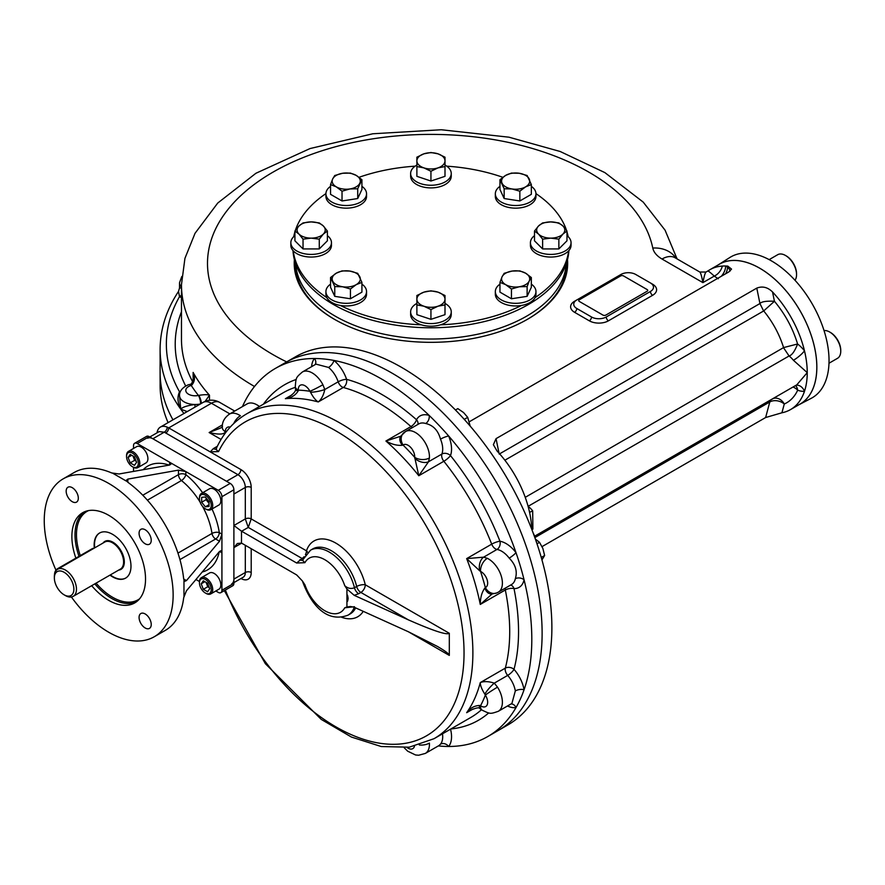 <?xml version="1.0" encoding="UTF-8"?>
<svg xmlns="http://www.w3.org/2000/svg" width="885" height="885" viewBox="0 0 885 885"><rect width="100%" height="100%" fill="white"/><g stroke="black" fill="none" stroke-linecap="round" stroke-linejoin="round"><path stroke-width="1.33" d="M168.073 422.643A270.832 156.357 180 0 1 160.108 385.019L160.108 372.264A270.832 156.357 0 0 0 172.951 419.833A270.832 156.357 180 0 1 160.108 372.264L160.108 349.298A270.832 156.357 0 0 0 180.728 409.135A270.832 156.357 0 0 0 183.969 413.472M93.832 548.357A4.171 2.401 120 0 0 92.184 548.722L57.558 568.712A4.171 2.401 120 0 0 54.616 573.845M64.118 594.82L65.413 595.572A15.62 9.016 -120 0 0 73.223 596.346A15.62 9.016 -120 0 0 73.223 578.303A15.62 9.016 -120 0 0 57.591 569.276A15.62 9.016 -120 0 0 54.361 576.434L54.361 577.916A13.806 7.965 -120 0 0 64.118 594.82A13.806 7.965 -120 0 0 73.875 589.189A13.806 7.965 -120 0 0 64.118 572.285A13.806 7.965 -120 0 0 54.361 577.916M99.717 532.936A26.041 15.034 -120 0 0 94.507 544.751A26.041 15.034 -120 0 0 94.684 547.859M110.315 574.929A26.041 15.034 -120 0 0 125.758 578.038M71.408 596.988A91.144 52.624 -120 0 0 154.267 636.746L165.318 630.374A91.144 52.624 -120 0 0 183.682 597.707L186.447 590.793L219.524 551.443L221.217 550.658L221.925 552.826L221.925 496.695A5.21 3.009 -120 0 0 218.241 490.312L185.839 471.605L178.471 470.134L127.849 479.095L127.849 482.281L126.323 480.256L127.849 479.095M215.829 590.981L218.241 592.375A5.21 3.009 -120 0 0 220.852 592.64L232.821 585.726A5.21 3.009 -120 0 0 233.894 583.337L233.894 489.781A5.21 3.009 -120 0 0 230.211 483.409L149.189 436.626A5.21 3.009 -120 0 0 146.589 436.371L134.62 443.285A5.21 3.009 -120 0 0 133.535 445.664L133.535 448.452M202.621 492.768A59.892 34.581 -120 0 0 185.839 474.637L185.839 471.605L137.219 443.54A5.21 3.009 -120 0 0 134.62 443.285M220.852 592.64A5.21 3.009 -120 0 0 221.925 590.251L221.925 552.826L219.524 551.443M72.238 487.657A8.596 4.967 -120 0 0 67.946 487.226A8.596 4.967 -120 0 0 66.165 491.164A8.596 4.967 -120 0 0 69.915 499.804A8.596 4.967 -120 0 0 76.541 502.116A8.596 4.967 -120 0 0 77.858 495.224A8.596 4.967 -120 0 0 72.238 487.657M151.235 540.27A8.596 4.967 -120 0 0 147.485 531.631A8.596 4.967 -120 0 0 140.859 529.318A8.596 4.967 -120 0 0 139.078 533.257A8.596 4.967 -120 0 0 142.828 541.908A8.596 4.967 -120 0 0 149.454 544.209A8.596 4.967 -120 0 0 151.235 540.27M145.162 627.974A8.596 4.967 -120 0 0 149.454 628.405A8.596 4.967 -120 0 0 149.454 618.482A8.596 4.967 -120 0 0 140.859 613.515A8.596 4.967 -120 0 0 139.078 617.453A8.596 4.967 -120 0 0 145.162 627.974M94.341 548.069A26.041 15.034 60 0 1 99.54 533.035A26.041 15.034 60 0 1 119.608 540.005A26.041 15.034 60 0 1 130.98 566.212A26.041 15.034 60 0 1 125.581 578.137A26.041 15.034 60 0 1 109.961 575.128M75.878 558.136A52.082 30.068 60 0 1 82.659 512.714A52.082 30.068 60 0 1 134.741 542.782A52.082 30.068 60 0 1 134.741 602.917A52.082 30.068 60 0 1 108.7 600.34A52.082 30.068 60 0 1 91.675 585.693M154.267 636.746A91.144 52.624 -120 0 0 154.267 531.509A91.144 52.624 -120 0 0 63.123 478.885A91.144 52.624 -120 0 0 44.25 520.601A91.144 52.624 -120 0 0 55.976 570.172M179.943 559.585L215.619 538.987A5.21 3.009 120 0 0 219.303 532.604L221.925 534.12L219.524 541.233L186.447 580.593L184.677 581.334L183.682 579A91.144 52.624 -120 0 0 127.849 482.281M183.969 596.457L183.969 580.206M195.939 579.498L199.468 581.545M133.535 467.346L133.535 471.417M169.632 465.023L169.632 462.247L171.159 463.95L169.632 465.023L119.01 473.984L111.643 472.933A91.144 52.624 -120 0 0 74.174 472.501L63.123 478.885M126.942 481.44L112.86 473.309M136.157 461.218L134.631 460.333L132.927 455.941M134.465 465.333L130.206 462.877L128.082 457.401L130.206 454.37L134.465 456.826L136.589 462.313L134.465 465.333M134.631 460.333L130.206 462.877M131.765 455.277L128.082 457.401M132.44 466.716L133.17 467.147A9.37 5.41 -120 0 0 137.861 467.612A9.37 5.41 -120 0 0 139.808 463.32A9.37 5.41 -120 0 0 135.715 453.883A9.37 5.41 -120 0 0 128.491 451.372A9.37 5.41 -120 0 0 126.544 455.664L126.544 456.516A8.33 4.812 -120 0 0 132.44 466.716A8.33 4.812 -120 0 0 138.326 463.32A8.33 4.812 -120 0 0 132.44 453.109A8.33 4.812 -120 0 0 126.544 456.516M137.861 467.612L145.959 462.932A9.37 5.41 -120 0 0 147.906 458.64A9.37 5.41 -120 0 0 143.812 449.204A9.37 5.41 -120 0 0 136.589 446.693L128.491 451.372M209.037 503.333L206.094 499.671L206.094 497.901M201.669 502.226L201.669 497.315L205.353 496.983L209.037 501.563L209.037 506.474L205.353 506.806L201.669 502.226L206.094 499.671M209.037 504.682L205.353 506.806M205.353 508.82L206.094 509.24A9.37 5.41 -120 0 0 210.774 509.705A9.37 5.41 -120 0 0 212.212 502.193A9.37 5.41 -120 0 0 206.094 493.93A9.37 5.41 -120 0 0 201.404 493.465A9.37 5.41 -120 0 0 199.457 497.757L199.457 498.609A8.33 4.812 -120 0 0 205.353 508.82A8.33 4.812 -120 0 0 211.25 505.412A8.33 4.812 -120 0 0 205.353 495.213A8.33 4.812 -120 0 0 199.457 498.609M210.774 509.705L218.883 505.025A9.37 5.41 -120 0 0 218.883 494.206A9.37 5.41 -120 0 0 209.502 488.785L201.404 493.465M209.28 587.629L207.754 586.744L206.05 582.363M203.329 580.792L207.577 583.248L209.712 588.724L207.577 591.744L203.329 589.288L201.205 583.812L203.329 580.792M204.889 581.688L201.205 583.812M207.754 586.744L203.329 589.288M205.353 593.016L206.094 593.437A9.37 5.41 -120 0 0 210.774 593.901A9.37 5.41 -120 0 0 212.721 589.609A9.37 5.41 -120 0 0 208.628 580.173A9.37 5.41 -120 0 0 201.404 577.662A9.37 5.41 -120 0 0 199.457 581.954L199.457 582.806A8.33 4.812 -120 0 0 205.353 593.016A8.33 4.812 -120 0 0 211.25 589.609A8.33 4.812 -120 0 0 205.353 579.409A8.33 4.812 -120 0 0 199.457 582.806M210.774 593.901L218.883 589.222A9.37 5.41 -120 0 0 218.883 578.403A9.37 5.41 -120 0 0 209.502 572.982L201.404 577.662M470.212 426.139L467.7 417.366L463.563 412.543L457.844 408.627L455.454 409.998M467.7 417.366L464.26 419.357M541.952 559.906L544.629 555.503L542.87 548.468L539.529 542.35L535.359 539.031M539.529 542.35L537.007 543.81M544.629 555.503L541.255 557.45M449.315 633.295C446.837 635.264 433.185 630.784 408.361 619.854L360.881 592.441A6.25 3.606 -60 0 0 365.295 584.786L449.315 633.295L449.315 655.409L408.361 631.757L437.312 646.371C445.133 650.906 449.126 653.927 449.315 655.409M346.931 589.012L344.752 585.682C347.728 588.403 350.969 589.1 354.465 587.762A6.25 3.606 -120 0 0 358.668 593.713L354.21 595.339L346.931 589.012L346.931 606.988L350.493 606.502L354.21 607.243L408.361 631.757M354.465 606.723L344.752 607.796A31.252 18.043 60 0 1 324.828 610.75A31.252 18.043 60 0 1 304.916 584.797L302.404 580.98L304.916 584.797M346.931 606.988L344.752 607.796M310.502 550.216L312.715 548.932A37.502 21.649 60 0 1 356.677 586.489L354.465 587.762A37.502 21.649 60 0 0 310.502 550.216L302.46 560.26L304.916 562.683A31.252 18.043 60 0 1 324.828 559.718A31.252 18.043 60 0 1 344.752 585.682M307.615 552.317A6.25 4.547 18.6 0 0 306.464 550.824L251.207 518.92L248.265 527.416L241.627 531.243L296.663 563.026L304.916 562.683M296.663 563.026L302.05 558.468L248.265 527.416L245.311 518.92A4.171 2.401 180 0 1 251.207 518.92L251.207 487.447A4.171 2.401 -0 0 0 245.311 487.447L245.311 518.92L233.894 525.502L241.494 531.166A6.25 3.606 60 0 0 241.627 531.243M231.737 583.857A10.421 6.018 -120 0 0 233.894 579.089L233.894 547.616L237.346 543.512L241.494 543.08A6.25 3.606 60 0 1 241.627 543.158L296.663 574.929L302.404 580.98M241.627 543.158L233.894 547.616L233.894 494.04L245.311 487.447A10.421 6.018 60 0 0 237.943 474.692L164.289 432.168L159.156 431.603L149.819 436.991M354.21 595.339L408.361 619.854M346.931 597.994C347.108 602.353 347.506 602.53 348.115 598.525C347.506 593.979 347.108 593.802 346.931 597.994M511.065 703.929A6.25 4.978 -99.1 0 1 515.988 707.591A212.5 122.683 60 0 1 487.801 736.519A212.5 122.683 60 0 1 448.651 746.475A212.5 122.683 60 0 1 438.341 745.911M439.06 745.502L440.509 744.13A6.25 4.978 39.1 0 1 448.651 746.475A26.041 15.034 60 0 0 450.531 729.174M295.601 389.566A10.421 2.766 -7.9 0 0 298.168 390.971C295.391 395.429 291.121 398.007 285.368 398.692L289.406 396.591C293.499 393.792 295.557 391.447 295.601 389.555A10.421 2.766 -7.9 0 0 295.601 389.566A10.421 2.766 -7.9 0 0 295.601 389.555L295.28 386.546C296.088 377.585 295.667 377.784 302.393 371.988L315.989 364.133L328.556 367.43A6.25 2.744 129.8 0 0 333.933 360.438A212.5 122.683 60 0 1 429.17 415.43A6.25 4.303 -72.1 0 1 425.696 423.506C433.163 425.176 438.097 430.387 440.509 439.137A6.25 1.095 157.2 0 1 448.651 435.984A212.5 122.683 60 0 1 515.988 552.638A6.25 1.095 -37.2 0 1 509.196 558.114C515.579 564.586 517.614 571.467 515.324 578.746A6.25 4.303 -167.9 0 1 524.064 579.786A212.5 122.683 60 0 1 524.064 689.758A212.5 122.683 60 0 1 515.988 707.591A26.041 15.034 60 0 1 507.514 705.976M497.514 687.158A10.421 0.642 147.5 0 0 485.356 695.101L484.847 694.172A10.421 1.947 131.8 0 1 494.306 683.131L497.514 687.158A19.791 11.428 60 0 1 498.299 711.297L511.906 703.442L515.324 690.919A6.25 2.744 -9.8 0 1 524.064 689.758A26.041 15.034 60 0 0 514.008 669.348A6.25 1.704 -41.5 0 1 507.691 675.399A19.791 11.428 60 0 1 515.324 690.919M412.443 427.566A6.25 3.606 60 0 1 410.961 426.559A6.25 2.566 131.4 0 0 416.514 419.722A26.041 15.034 60 0 1 429.17 415.43A212.5 122.683 60 0 1 448.651 435.984A26.041 15.034 60 0 1 450.487 455.587A193.749 111.864 60 0 1 499.937 541.233A6.25 4.602 -80.4 0 1 496.994 549.452A6.25 3.606 60 0 1 491.695 544.153A6.25 1.305 158.7 0 1 499.937 541.233A26.041 15.034 60 0 1 515.988 552.638A212.5 122.683 60 0 1 524.064 579.786A26.041 15.034 60 0 1 514.008 588.591A193.749 111.864 60 0 1 514.008 669.348A6.25 4.414 -165.2 0 0 505.324 668.131A6.25 3.606 60 0 0 507.691 675.399L494.306 683.131C488.653 681.328 483.973 681.14 480.278 682.589A187.498 108.258 60 0 1 466.66 712.69L473.132 708.951M242.435 406.602A212.5 122.683 60 0 1 275.301 368.47A212.5 122.683 60 0 1 314.452 358.513A212.5 122.683 60 0 1 333.933 360.438A26.041 15.034 60 0 1 346.588 379.355A193.749 111.864 60 0 1 416.514 419.722A6.25 4.812 -151.5 0 1 417.919 424.402M311.608 366.667A26.041 15.034 60 0 1 314.452 358.513A6.25 4.978 -140.9 0 1 315.16 364.609M221.073 439.436L209.137 432.544C218.96 434.812 224.37 434.524 225.343 431.692A16.671 9.624 60 0 0 225.343 431.67A10.421 6.007 -0.1 0 1 222.29 427.433C222.035 422.145 224.414 417.698 229.447 414.103L247.125 403.892A19.791 11.428 60 0 1 259.416 406.503M404.213 747.759L407.697 751.199L415.541 754.971L418.638 755.248L425.353 753.412A19.791 11.428 60 0 0 429.402 743.101A10.421 5.542 176.4 0 1 419.313 744.993M479.681 708.398L479.681 708.398A10.421 2.766 -52.1 0 1 479.67 708.398A10.421 2.766 -52.1 0 1 479.736 705.456C474.482 705.644 470.123 708.055 466.66 712.69L470.488 710.235C476.041 707.856 479.106 707.248 479.681 708.398L482.126 710.179A10.421 5.542 -56.4 0 1 480.533 705.754L479.736 705.456M484.847 694.172C481.827 689.404 480.312 685.543 480.278 682.589L505.324 668.131A187.498 108.258 60 0 0 505.324 589.985A6.25 2.566 168.6 0 1 514.008 588.591A6.25 4.812 91.5 0 0 510.656 585.04M497.514 592.563A10.421 8.485 -112.5 0 1 496.706 592.961L491.728 594.056A10.421 7.069 -93.3 0 1 491.728 594.056A10.421 7.069 -93.3 0 1 484.847 588.038C481.827 592.253 480.312 597.718 480.278 604.444L505.324 589.985A6.25 3.606 -120 0 1 505.191 588.193M491.828 594.189L480.278 604.444A187.498 108.258 60 0 0 466.66 558.612L491.695 544.153A187.498 108.258 60 0 0 443.85 461.273A6.25 1.305 141.3 0 0 450.487 455.587A6.25 4.602 20.4 0 0 441.903 454.038A6.25 3.606 -120 0 0 443.85 461.273L418.804 475.732L414.7 457.335A10.421 6.449 -176.1 0 0 429.402 457.965L428.528 461.76A10.421 6.737 -154 0 1 414.744 458.275M487.336 558.313A10.421 6.449 116.1 0 0 480.533 571.367L479.736 570.847A10.421 6.737 94 0 1 483.608 557.174L487.336 558.313A19.791 11.428 60 0 1 501.12 575.626A19.791 11.428 60 0 1 498.299 592.176L496.706 592.961A10.421 8.485 -112.5 0 1 485.356 587.585L484.847 588.038M509.196 558.114A19.791 11.428 60 0 0 496.994 549.452L483.608 557.174L466.66 558.612L479.736 570.847M440.509 439.137A19.791 11.428 60 0 1 441.903 454.038L428.528 461.76L418.804 475.732A187.498 108.258 60 0 0 385.926 441.018L410.961 426.559A187.498 108.258 60 0 0 343.291 387.486A6.25 4.414 105.2 0 0 346.588 379.355A6.25 1.704 -18.5 0 0 338.181 381.8A6.25 3.606 -120 0 0 343.291 387.486L318.246 401.945C315.702 400.44 313.113 397.188 310.502 392.199L309.949 391.292A10.421 0.642 152.5 0 0 322.903 384.732L324.795 389.522A10.421 1.947 168.2 0 1 310.502 392.199M400.639 436.283L405.551 431.548A19.791 11.428 60 0 0 404.832 432.024A10.421 8.485 52.5 0 0 404.08 432.533L404.08 432.533A10.421 8.485 52.5 0 0 403.062 445.044L402.421 445.266C397.254 445.763 391.756 444.347 385.926 441.018L400.651 436.272A10.421 7.069 33.3 0 0 400.639 436.283A10.421 7.069 33.3 0 0 402.421 445.266M328.556 367.43A19.791 11.428 60 0 1 338.181 381.8L324.795 389.522C323.523 395.329 321.344 399.467 318.246 401.945A187.498 108.258 60 0 0 285.368 398.692L291.851 394.942M295.28 386.546A10.421 5.542 -3.6 0 0 298.311 390.141L298.168 390.971M229.447 414.103A19.791 11.428 60 0 1 240.399 415.74A10.421 5.542 123.6 0 0 233.728 423.539M222.467 424.844L209.137 432.544L220.597 428.041L222.478 426.537M222.29 427.433A10.421 6.018 -0 0 0 225.343 431.692L226.051 432.101M157.054 432.82A16.671 9.624 60 0 1 160.373 427.09A16.671 9.624 60 0 1 167.254 427.167A16.671 9.624 60 0 1 168.714 427.909L210.232 451.881L213.373 448.595A6.25 3.606 -120 0 0 216.04 449.104M167.254 427.167A4.171 2.412 -59.8 0 1 164.289 432.168L152.873 438.761A10.421 6.018 -120 0 0 147.662 438.241M216.493 448.905L215.907 449.337L218.551 451.582A181.248 104.64 60 0 1 410.618 501.784A181.248 104.64 60 0 1 422.267 738.046A181.248 104.64 60 0 1 225.376 590.018M251.207 487.447A14.58 8.419 60 0 0 240.897 469.581L210.232 451.881L218.551 451.582M240.897 469.581A4.171 2.401 -60 0 1 237.943 474.692L226.527 481.285L152.873 438.761M275.301 368.47L285.612 362.507A212.5 122.683 60 0 1 498.111 485.201A212.5 122.683 60 0 1 498.111 730.567L507.868 724.937A212.5 122.683 60 0 0 507.868 479.559A212.5 122.683 60 0 0 295.369 356.876L285.612 362.507A212.5 122.683 60 0 1 498.111 485.201A212.5 122.683 60 0 1 498.111 730.567L487.801 736.519M295.623 263.774A135.416 78.179 0 0 0 335.194 316.133A135.416 78.179 0 0 0 480.411 333.623A135.416 78.179 0 0 0 566.267 263.774M294.384 259.637A136.721 78.931 0 0 0 334.264 319.208A136.721 78.931 0 0 0 527.615 319.208A136.721 78.931 0 0 0 567.506 259.637M527.15 319.474A135.416 78.179 0 0 0 566.345 263.52M295.535 263.52A135.416 78.179 0 0 0 334.729 319.474M191.492 385.384C194.811 381.822 195.364 377.497 193.129 372.43L193.428 376.678C192.996 381.424 191.901 384.001 190.142 384.389A6.25 1.704 75.2 0 1 191.492 385.384L191.26 385.462A6.25 2.124 75.2 0 0 189.655 384.521C188.505 384.256 179.102 388.493 179.533 395.484A15.62 9.016 180 0 0 194.977 404.5C187.277 405.573 182.531 407.122 180.728 409.135L187.211 411.591M200.596 403.859A6.25 1.781 -102.1 0 0 198.428 395.451L198.671 395.396C203.926 394.522 207.521 394.456 209.468 395.186A249.482 144.034 180 0 1 193.129 372.43L193.129 379.709M201.393 403.405A6.25 1.892 -106.2 0 0 198.671 395.396M205.088 401.436L209.468 395.186L209.468 400.308M194.965 407.111L194.977 404.5A15.62 9.016 0 0 0 200.397 403.98M180.573 391.17A21.871 12.633 0 0 0 179.511 391.756A6.25 3.651 -120.6 0 0 180.175 392.077M179.533 395.484L180.728 409.135C177.564 402.752 177.166 396.956 179.511 391.756A264.582 152.751 0 0 1 179.511 296.641L178.505 291.43L179.533 288.012L179.533 282.713L181.801 276.507M181.469 295.026A6.25 3.651 -59.4 0 1 179.511 296.641A21.871 12.633 0 0 0 181.469 297.659M181.469 287.846L179.533 288.012M721.297 276.275A10.421 6.018 120 0 0 725.656 265.998A80.723 46.606 -120 0 0 722.304 266.064A80.723 46.606 -120 0 0 709.792 269.77A80.723 46.606 -120 0 0 708.21 270.755L706.042 272.027C705.168 272.68 704.128 276.209 702.911 282.636C701.705 276.209 700.666 272.68 699.792 272.027L675.045 257.745A26.041 15.034 120 0 0 662.024 259.028L702.911 282.636L714.239 276.109C710.035 272.149 707.823 270.5 707.602 271.175M792.993 387.022A10.421 7.877 -155.3 0 1 797.684 390.197A10.421 6.925 111 0 0 795.482 385.594M773.213 398.538A10.421 8.485 -113.8 0 1 784.276 404.014A72.913 42.093 -120 0 0 797.684 390.197A28.641 16.538 -120 0 0 804.476 391.303A80.723 46.606 -120 0 0 807.242 372.64A80.723 46.606 -120 0 0 804.476 350.792A10.421 2.201 -38.8 0 1 793.425 360.284L807.242 372.64L796.832 384.809L534.64 536.188L533.301 533.124M727.78 266.12L727.514 267.082L725.656 265.998A80.723 46.606 -120 0 1 727.78 266.12L731.541 269.095L728.797 271.949L469.404 421.702M722.304 266.064A10.421 6.77 -52.8 0 1 714.239 276.109L718.288 278.764M606.247 316.985L650.442 291.464A10.421 6.018 0 0 0 653.484 287.216A10.421 6.018 0 0 0 650.442 282.957L635.707 274.461A10.421 6.018 0 0 0 620.971 274.461L576.777 299.971A10.421 6.018 0 0 0 573.734 304.219A10.421 6.018 0 0 0 576.777 308.478L591.512 316.985A10.421 6.018 0 0 0 606.247 316.985A3.12 1.803 -120 0 0 608.449 320.812L652.643 295.291A3.12 1.803 60 0 1 650.442 291.464M499.195 454.082L759.938 303.544C761.554 301.619 766.388 300.867 774.441 301.276L763.711 310.934L504.881 460.222M525.247 497.337L783.59 347.584C779.375 334.231 772.749 322.007 763.711 310.934M783.59 347.584L797.595 343.988C794.785 351.234 791.942 355.228 789.077 355.98L528.102 506.331A18.231 10.52 60 0 1 532.681 510.822A10.421 2.201 -38.8 0 1 529.551 512.227M774.441 301.276C785.128 314.109 792.849 328.335 797.595 343.988A28.641 16.538 -120 0 1 804.476 350.792A80.723 46.606 -120 0 0 772.528 291.962L774.441 301.276M796.201 385.174A10.421 8.219 -95.1 0 1 804.476 391.303A80.723 46.606 -120 0 1 790.515 409.589A80.723 46.606 -120 0 1 781.92 412.786L765.625 417.532L542.062 546.598M531.719 529.219A80.723 46.606 60 0 0 530.746 518.687L530.746 518.687A80.723 46.606 60 0 0 528.998 509.826A80.723 46.606 60 0 0 497.06 451.007L493.365 444.679L496.042 438.65L756.786 288.112C762.45 285.921 767.704 287.205 772.528 291.962M532.681 510.822L532.892 529.13M709.792 269.77L719.361 264.239A80.723 46.606 60 0 1 800.095 310.845A80.723 46.606 60 0 1 800.095 404.069L790.515 409.589M535.956 193.616A138.016 79.683 180 0 1 566.511 230.377M566.975 231.837A138.016 79.683 180 0 1 568.137 236.649M568.624 250.875A138.016 79.683 180 0 1 535.093 297.614M521.497 305.458A138.016 79.683 180 0 1 440.553 324.817M421.326 324.817A138.016 79.683 180 0 1 340.382 305.458M326.786 297.614A138.016 79.683 180 0 1 293.256 250.875M293.743 236.649A138.016 79.683 180 0 1 294.915 231.837M295.369 230.377A138.016 79.683 180 0 1 325.923 193.616M359.056 177.299A138.016 79.683 180 0 1 415.131 166.17M446.748 166.17A138.016 79.683 180 0 1 502.824 177.299M568.889 250.577A138.016 79.683 180 0 1 430.94 327.771A138.016 79.683 180 0 1 292.99 250.577M295.535 265.102A135.416 78.179 180 0 1 295.579 263.642M566.312 263.642A135.416 78.179 180 0 1 566.356 265.102M605.871 315.071L647.123 291.253L605.871 315.071A2.08 1.206 180 0 1 602.928 315.071L579.354 301.464A2.08 1.206 180 0 1 579.354 299.761L620.606 275.943A2.08 1.206 180 0 1 623.549 275.943L647.123 289.55A2.08 1.206 180 0 1 647.123 291.253M798.834 404.788A80.767 46.628 -120 0 0 799.1 404.655L811.169 398.361A81.354 46.971 -120 0 0 829.035 360.56A81.354 46.971 -120 0 0 792.871 278.001A81.354 46.971 -120 0 0 729.848 257.502L718.355 264.803A80.767 46.628 -120 0 0 718.111 264.969M799.1 404.655A80.767 46.628 -120 0 0 800.117 310.834A80.767 46.628 -120 0 0 718.355 264.803M796.555 274.184A14.58 8.419 -120 0 0 796.555 273.764A14.58 8.419 -120 0 0 786.245 255.909A14.58 8.419 -120 0 0 785.88 255.71M794.984 280.268A15.62 9.016 -120 0 0 796.555 274.615A15.62 9.016 -120 0 0 785.504 255.477A15.62 9.016 -120 0 0 777.694 254.703L769.165 259.626M840.739 350.726A14.58 8.419 -120 0 0 840.75 350.316A14.58 8.419 -120 0 0 830.44 332.45A14.58 8.419 -120 0 0 830.075 332.251M828.991 363.237L837.509 358.314A15.62 9.016 -120 0 0 840.75 351.168A15.62 9.016 -120 0 0 829.699 332.03A15.62 9.016 -120 0 0 824.024 330.559M499.959 284.14A20.311 11.726 -0 0 0 495.334 291.596A20.311 11.726 -0 0 0 515.645 303.323A20.311 11.726 -0 0 0 535.956 291.596A20.311 11.726 -0 0 0 535.27 288.554A20.311 11.726 -0 0 0 531.332 284.14M499.959 282.37L499.959 292.138L511.441 298.765L527.128 296.342L531.332 287.282L531.332 277.525L529.23 281.021A14.06 8.12 180 0 1 519.285 286.762A14.06 8.12 180 0 1 505.7 284.66A14.06 8.12 180 0 1 502.06 276.817L504.162 273.321L512.006 271.075L519.849 270.887L525.59 273.177A14.06 8.12 180 0 1 529.23 281.021L527.128 286.574L519.285 286.762L511.441 288.997L505.7 284.66L499.959 282.37L502.06 276.817A14.06 8.12 180 0 1 512.006 271.075A14.06 8.12 -0 0 1 525.59 273.177L531.332 277.525M495.334 291.596L495.334 294.229A20.311 11.726 -0 0 0 515.645 305.956A20.311 11.726 -0 0 0 535.956 294.229L535.956 291.596M527.128 286.574L527.128 296.342M511.441 288.997L511.441 298.765M416.879 303.389A20.311 11.726 0 0 0 410.629 311.852A20.311 11.726 0 0 0 425.685 323.18A20.311 11.726 0 0 0 448.529 317.715A20.311 11.726 0 0 0 451.25 311.852A20.311 11.726 0 0 0 445 303.389M416.879 304.894L416.879 314.662L430.94 319.341L445 314.662L445 304.894L437.975 306.21A14.06 8.12 180 0 1 423.915 306.21A14.06 8.12 180 0 1 416.879 299.174A14.06 8.12 180 0 1 423.915 292.15L430.94 290.833L437.975 292.15L445 295.513L445 299.174A14.06 8.12 180 0 1 437.975 306.21L430.94 309.573L423.915 306.21L416.879 304.894L416.879 295.513L423.915 292.15A14.06 8.12 180 0 1 437.975 292.15A14.06 8.12 0 0 1 445 299.174L445 304.894M410.629 311.852L410.629 314.485A20.311 11.726 0 0 0 425.685 325.813A20.311 11.726 0 0 0 448.529 320.348A20.311 11.726 0 0 0 451.25 314.485L451.25 311.852M430.94 309.573L430.94 319.341M330.548 284.14A20.311 11.726 0 0 0 325.923 291.596A20.311 11.726 0 0 0 351.489 302.924A20.311 11.726 0 0 0 366.545 291.596A20.311 11.726 0 0 0 361.921 284.14M330.548 277.525L336.289 273.177L342.03 270.887L349.874 271.075A14.06 8.12 180 0 1 359.819 276.817A14.06 8.12 0 0 1 356.179 284.66L350.438 288.997L342.595 286.762L334.751 286.574L330.548 277.525L330.548 287.282L334.751 296.342L350.438 298.765L361.921 292.138L361.921 282.37L356.179 284.66A14.06 8.12 180 0 1 342.595 286.762A14.06 8.12 180 0 1 332.649 281.021A14.06 8.12 180 0 1 336.289 273.177A14.06 8.12 180 0 1 349.874 271.075L357.717 273.321L361.921 282.37M325.923 291.596L325.923 294.229A20.311 11.726 0 0 0 351.489 305.557A20.311 11.726 0 0 0 366.545 294.229L366.545 291.596M350.438 288.997L350.438 298.765M334.751 286.574L334.751 296.342M294.915 235.642A20.311 11.726 0 0 0 290.844 242.689A20.311 11.726 0 0 0 301 252.844A20.311 11.726 0 0 0 331.466 242.689A20.311 11.726 0 0 0 327.384 235.642M294.915 231.04L298.975 225.963L303.035 222.92L311.155 221.903L319.275 222.92L323.335 225.963A14.06 8.12 180 0 1 323.335 234.071A14.06 8.12 0 0 1 311.155 238.131L303.035 239.16L298.975 234.071L294.915 231.04L294.915 240.809L303.035 248.928L319.275 248.928L327.384 240.809L327.384 231.04L323.335 234.071L319.275 239.16L311.155 238.131A14.06 8.12 180 0 1 298.975 234.071A14.06 8.12 180 0 1 298.975 225.963A14.06 8.12 180 0 1 311.155 221.903A14.06 8.12 180 0 1 323.335 225.963L327.384 231.04M290.844 242.689L290.844 245.322A20.311 11.726 0 0 0 301 255.477A20.311 11.726 0 0 0 331.466 245.322L331.466 242.689M319.275 239.16L319.275 248.928M303.035 239.16L303.035 248.928M330.548 186.337A20.311 11.726 0 0 0 325.923 193.782A20.311 11.726 0 0 0 326.62 196.824A20.311 11.726 0 0 0 348.889 205.409A20.311 11.726 0 0 0 366.545 193.782A20.311 11.726 0 0 0 361.921 186.337M330.548 184.567L330.548 194.335L342.03 200.961L357.717 198.539L361.921 189.478L361.921 179.71L357.717 188.77L349.874 188.959L342.03 191.193L336.289 186.857A14.06 8.12 180 0 1 332.649 179.013A14.06 8.12 180 0 1 342.595 173.272A14.06 8.12 180 0 1 356.179 175.374A14.06 8.12 180 0 1 359.819 183.217A14.06 8.12 180 0 1 349.874 188.959A14.06 8.12 0 0 1 336.289 186.857L330.548 184.567L332.649 179.013L334.751 175.507L342.595 173.272L350.438 173.084L356.179 175.374L361.921 179.71M325.923 193.782L325.923 196.426A20.311 11.726 0 0 0 326.62 199.457A20.311 11.726 0 0 0 348.889 208.052A20.311 11.726 0 0 0 366.545 196.426L366.545 193.782M342.03 191.193L342.03 200.961M357.717 188.77L357.717 198.539M499.959 186.337A20.311 11.726 -0 0 0 495.334 193.782A20.311 11.726 -0 0 0 515.645 205.508A20.311 11.726 -0 0 0 535.956 193.782A20.311 11.726 -0 0 0 531.332 186.337M499.959 179.71L499.959 189.478L504.162 198.539L519.849 200.961L531.332 194.335L531.332 184.567L525.59 186.857A14.06 8.12 180 0 1 512.006 188.959L504.162 188.77L499.959 179.71L505.7 175.374A14.06 8.12 180 0 1 519.285 173.272A14.06 8.12 180 0 1 529.23 179.013A14.06 8.12 180 0 1 525.59 186.857L519.849 191.193L512.006 188.959A14.06 8.12 180 0 1 502.06 183.217A14.06 8.12 -0 0 1 505.7 175.374L511.441 173.084L519.285 173.272L527.128 175.507L531.332 184.567M495.334 193.782L495.334 196.426A20.311 11.726 -0 0 0 515.645 208.152A20.311 11.726 -0 0 0 535.956 196.426L535.956 193.782M504.162 188.77L504.162 198.539M519.849 191.193L519.849 200.961M534.496 235.642A20.311 11.726 -0 0 0 530.425 242.689A20.311 11.726 -0 0 0 550.736 254.415A20.311 11.726 -0 0 0 571.046 242.689A20.311 11.726 -0 0 0 566.975 235.642M534.496 231.04L534.496 240.809L542.616 248.928L558.855 248.928L566.975 240.809L566.975 231.04L562.915 234.071A14.06 8.12 180 0 1 550.736 238.131A14.06 8.12 180 0 1 538.556 234.071L534.496 231.04L538.556 225.963L542.616 222.92L550.736 221.903A14.06 8.12 180 0 1 562.915 225.963A14.06 8.12 180 0 1 562.915 234.071L558.855 239.16L550.736 238.131L542.616 239.16L538.556 234.071A14.06 8.12 180 0 1 538.556 225.963A14.06 8.12 -0 0 1 550.736 221.903L558.855 222.92L562.915 225.963L566.975 231.04M530.425 242.689L530.425 245.322A20.311 11.726 -0 0 0 550.736 257.048A20.311 11.726 -0 0 0 571.046 245.322L571.046 242.689M558.855 239.16L558.855 248.928M542.616 239.16L542.616 248.928M416.879 165.064A20.311 11.726 -0 0 0 413.35 167.663A20.311 11.726 -0 0 0 410.629 173.526A20.311 11.726 -0 0 0 430.94 185.253A20.311 11.726 -0 0 0 451.25 173.526A20.311 11.726 -0 0 0 445 165.064M416.879 166.568L416.879 176.336L430.94 181.027L445 176.336L445 166.568L437.975 167.884L430.94 171.259L423.915 167.884L416.879 166.568L416.879 160.86A14.06 8.12 180 0 1 423.915 153.824A14.06 8.12 180 0 1 437.975 153.824A14.06 8.12 180 0 1 445 160.86A14.06 8.12 180 0 1 437.975 167.884A14.06 8.12 180 0 1 423.915 167.884A14.06 8.12 -0 0 1 416.879 160.86L416.879 157.198L423.915 153.824L430.94 152.508L437.975 153.824L445 157.198L445 166.568M410.629 173.526L410.629 176.17A20.311 11.726 -0 0 0 430.94 187.897A20.311 11.726 -0 0 0 451.25 176.17L451.25 173.526M430.94 171.259L430.94 181.027M118.69 570.084A16.14 9.326 -120 0 0 120.991 550.724A16.14 9.326 -120 0 0 103.069 543.025M73.223 596.346L120.36 569.121A15.62 9.016 -120 0 0 120.36 551.078A15.62 9.016 -120 0 0 104.74 542.062L57.591 569.276M139.576 598.813A51.042 29.47 60 0 1 96.078 583.138M80.292 555.592A51.042 29.47 60 0 1 88.633 510.568M136.257 601.933A52.082 30.068 60 0 1 111.831 598.537A52.082 30.068 60 0 1 94.795 583.879M79.008 556.333A52.082 30.068 60 0 1 84.274 511.884M221.925 496.695L233.894 489.781M218.241 490.312L230.211 483.409M137.219 443.54L149.189 436.626M221.925 590.251L233.894 583.337M202.256 571.987A59.892 34.581 -120 0 0 219.203 551.82M219.524 541.233L215.619 538.987A5.21 3.009 60 0 1 212.002 533.456L177.962 553.114M212.002 508.997A59.892 34.581 -120 0 1 219.303 532.604A5.21 2.378 -8.7 0 0 212.002 533.456A54.682 31.572 -120 0 0 202.577 506.419M200.154 502.204A54.682 31.572 -120 0 0 181.447 480.533L147.408 500.18M185.839 474.637A5.21 2.378 -51.3 0 1 181.447 480.533A5.21 3.009 60 0 1 178.471 474.637A5.21 3.009 180 0 1 185.839 474.637M142.784 495.235L178.471 474.637L178.471 470.134M169.146 465.112A59.892 34.581 -120 0 0 143.204 469.703M183.682 579L186.447 580.593M305.425 554.707A6.25 3.606 -60 0 0 306.464 550.824A43.752 25.256 60 0 1 335.88 543.136A43.752 25.256 60 0 1 365.295 584.786A6.25 2.312 166.4 0 0 356.677 586.489A6.25 3.606 -120 0 0 360.881 592.441L358.668 593.713M302.958 560.061L302.46 560.26A6.25 3.606 60 0 1 299.838 559.751M302.991 558.9A6.25 3.606 60 0 1 302.05 558.468A6.25 3.606 -60 0 0 304.086 556.709M241.494 543.069L241.494 531.166M442.5 733.809A19.791 11.428 60 0 1 440.509 744.13M488.741 712.901A193.749 111.864 60 0 1 450.885 728.963M515.324 578.746A19.791 11.428 60 0 1 511.552 584.52L498.299 592.176M429.402 457.965A19.791 11.428 60 0 0 421.293 437.378A19.791 11.428 60 0 0 405.551 431.548L418.815 423.893A19.791 11.428 60 0 1 425.696 423.506M263.387 404.202A193.749 111.864 60 0 1 296.232 379.466M414.479 746.232A9.37 5.41 60 0 1 407.034 747.482M485.356 695.101A9.37 5.41 60 0 1 487.159 704.88A9.37 5.41 60 0 1 480.533 705.754A193.749 111.864 60 0 0 485.356 695.101M480.533 571.367A9.37 5.41 60 0 1 487.159 579.896A9.37 5.41 60 0 1 485.356 587.585A193.749 111.864 60 0 0 480.533 571.367M403.062 445.044A9.37 5.41 60 0 1 410.629 447.334A9.37 5.41 60 0 1 414.7 457.335A193.749 111.864 60 0 0 403.062 445.044M298.311 390.141A9.37 5.41 60 0 1 302.382 384.842A9.37 5.41 60 0 1 309.949 391.292A193.749 111.864 60 0 0 298.311 390.141M302.393 371.988A19.791 11.428 60 0 1 322.903 384.732M225.343 431.67A9.37 5.41 60 0 1 230.233 427.101M233.894 579.089L245.311 572.495A4.171 2.401 -0 0 1 251.207 572.495A14.58 8.419 60 0 1 240.997 578.513M245.311 545.282L245.311 572.495A10.421 6.018 60 0 1 243.154 577.263L233.894 582.618M251.207 572.495L251.207 548.689M229.834 413.87L211.427 403.25A16.671 9.624 -60 0 1 219.768 402.421A16.671 16.671 0 0 0 203.096 402.421A16.671 9.624 60 0 1 211.427 403.25L168.714 427.909A4.171 2.401 -60 0 1 165.761 433.019M217.345 446.294L213.373 448.595M481.473 709.726A187.498 108.258 60 0 1 470.875 717.425L434.048 738.687A187.498 108.258 60 0 0 434.048 522.183A187.498 108.258 60 0 0 246.55 413.926C233.197 421.758 223.02 433.495 216.006 449.16L216.006 449.16M246.55 413.926L283.377 392.663A187.498 108.258 60 0 1 295.347 387.331M354.277 607.276A37.502 21.649 60 0 1 348.004 615.163C324.994 623.881 309.695 601.468 302.504 581.235M355.659 607.906A37.502 21.649 60 0 1 350.206 613.891L348.004 615.163M363.237 611.336A43.752 25.256 60 0 1 341.676 617.299M677.091 258.929L665.066 230.166L643.207 202.101L604.875 172.608L560.139 151.479L508.941 137.186L441.272 129.752L372.817 133.768L310.038 148.558L255.909 173.272L217.743 203.041L195.032 233.308L184.932 258.365L181.469 284.66L181.469 339.099A249.482 144.034 0 0 0 192.576 381.601M181.469 284.66A249.482 144.034 0 0 0 254.504 386.491M198.428 395.451A9.37 5.41 180 0 1 186.503 392.453A9.37 5.41 180 0 1 191.26 385.462A255.732 147.64 180 0 0 198.428 395.451M181.469 287.05A15.62 9.016 180 0 1 179.533 282.713M181.469 311.752A255.732 147.64 0 0 0 185.717 386.07M534.418 536.399L774.032 398.062A62.503 36.086 -120 0 0 775.548 397.099M781.92 412.786L784.276 404.014A10.421 7.368 15 0 0 769.795 401.956L765.625 417.532M770.912 399.865A10.421 6.018 -120 0 0 769.795 401.956L534.85 537.604M730.158 271.009A10.421 7.368 -165 0 0 727.514 267.082A10.421 6.018 -60 0 1 725.689 273.742M652.643 295.291A13.54 7.821 0 0 0 652.643 284.24A3.12 1.803 -60 0 1 652.289 284.406M591.512 316.985A3.12 1.803 -60 0 1 589.299 320.812A13.54 7.821 0 0 0 608.449 320.812M652.643 284.24L650.464 282.968M576.777 308.478A3.12 1.803 -60 0 1 574.575 312.305L589.299 320.812M574.929 301.42A3.12 1.803 60 0 1 574.575 301.243A13.54 7.821 0 0 0 574.575 312.305M576.755 299.982L574.575 301.243M783.546 347.728L789.077 355.98A18.231 10.52 -120 0 1 793.425 360.284M756.786 288.112L759.938 303.544L763.556 310.878M496.042 438.65L499.007 453.142M675.952 258.265A26.041 21.107 168.3 0 0 652.787 248.065A32.291 18.64 0 0 0 662.024 259.028M652.787 248.065A223.44 129 0 0 0 324.994 149.819A223.44 129 0 0 0 286.663 361.899M438.949 745.568L425.353 753.412M482.126 710.179C490.29 713.963 489.914 714.217 498.299 711.297M219.768 402.421L234.713 411.06M160.373 427.09L203.096 402.421M224.325 590.627L265.378 663.717L321.266 719.417L351.433 737.061L381.236 746.531L409.29 747.183L434.048 738.687M160.108 349.298C160.207 329.198 166.336 309.905 178.516 291.43M706.042 272.027L699.792 272.027M786.245 255.909L785.504 255.477M796.555 273.764L796.555 274.615M830.44 332.45L829.699 332.03M840.75 350.316L840.75 351.168"/></g></svg>
